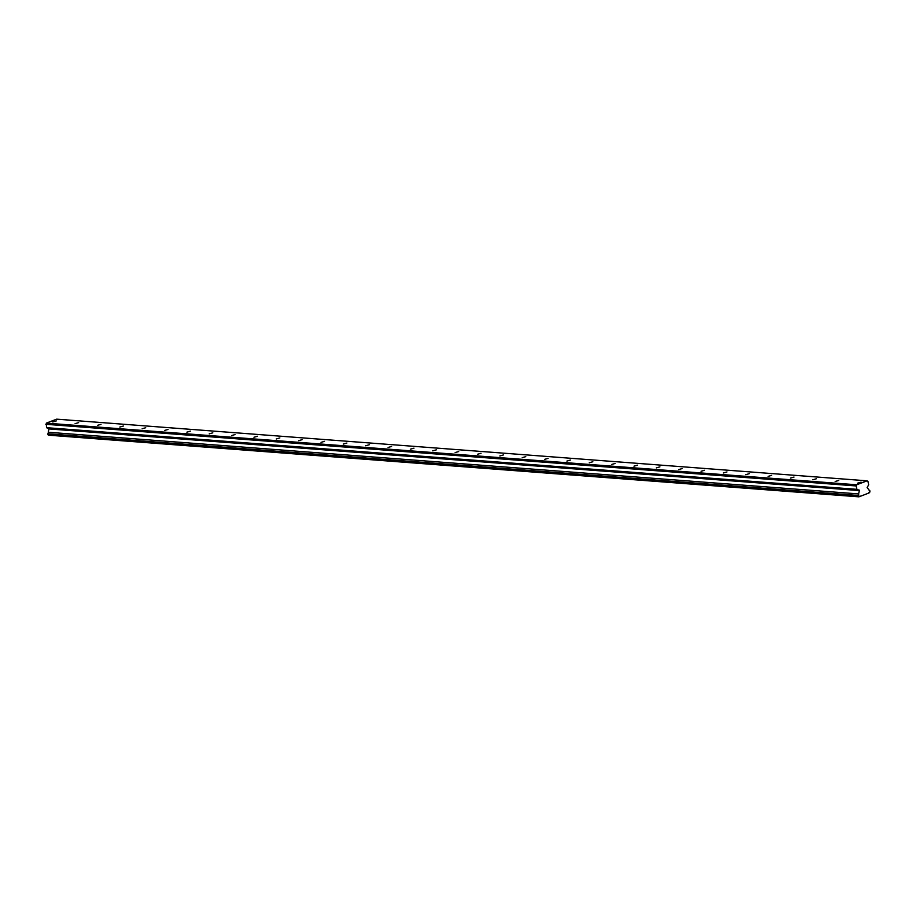 <?xml version="1.0" encoding="UTF-8"?>
<svg xmlns="http://www.w3.org/2000/svg" width="916" height="916" viewBox="0 0 916 916"><rect width="100%" height="100%" fill="white"/><g stroke="black" fill="none" stroke-linecap="round" stroke-linejoin="round"><path stroke-width="1.37" d="M857.536 483.19L861.097 482.16L857.536 483.19M52.739 421.955L56.288 420.936L52.739 421.955M75.089 423.661L78.65 422.631L75.089 423.661M97.439 425.356L101 424.337L97.439 425.356M119.801 427.062L123.362 426.043L119.801 427.062M142.152 428.757L145.713 427.738L142.152 428.757M164.514 430.463L168.075 429.444L164.514 430.463M186.864 432.169L190.425 431.138L186.864 432.169M209.226 433.863L212.787 432.844L209.226 433.863M231.576 435.569L235.137 434.539L231.576 435.569M253.938 437.264L257.488 436.245L253.938 437.264M276.288 438.97L279.849 437.94L276.288 438.97M298.65 440.665L302.2 439.646L298.65 440.665M321.001 442.371L324.562 441.34L321.001 442.371M343.351 444.065L346.912 443.046L343.351 444.065M365.713 445.771L369.274 444.752L365.713 445.771M388.063 447.466L391.624 446.447L388.063 447.466M410.425 449.172L413.986 448.153L410.425 449.172M432.776 450.867L436.337 449.848L432.776 450.867M455.137 452.573L458.687 451.554L455.137 452.573M477.488 454.279L481.049 453.248L477.488 454.279M499.85 455.973L503.399 454.954L499.85 455.973M522.2 457.679L525.761 456.649L522.2 457.679M544.551 459.374L548.111 458.355L544.551 459.374M566.912 461.08L570.473 460.05L566.912 461.08M589.263 462.775L592.824 461.756L589.263 462.775M611.625 464.481L615.186 463.45L611.625 464.481M633.975 466.175L637.536 465.156L633.975 466.175M656.337 467.881L659.898 466.862L656.337 467.881M678.687 469.576L682.248 468.557L678.687 469.576M701.049 471.282L704.599 470.263L701.049 471.282M723.4 472.977L726.961 471.958L723.4 472.977M745.761 474.683L749.311 473.664L745.761 474.683M768.112 476.389L771.673 475.358L768.112 476.389M790.462 478.083L794.023 477.064L790.462 478.083M812.824 479.789L816.385 478.759L812.824 479.789M835.174 481.484L838.735 480.465L835.174 481.484M858.429 496.472L48.559 435.18L858.956 496.838L858.212 495.453L47.815 433.795A1.317 1.03 94.4 0 0 48.239 432.26L48.937 428.928L859.334 490.575L856.907 489.339L856.185 485.949L856.712 484.782L46.315 423.135L56.678 419.162L867.063 480.82L856.712 484.782M858.212 495.453A1.317 1.03 94.4 0 0 858.624 493.919L859.334 490.575M48.937 428.928L46.521 427.68L46.315 423.135M858.956 496.838L859.242 496.724A1.317 1.03 94.4 0 1 860.593 496.209L859.826 496.151M867.063 480.82L867.967 481.438L868.677 484.816L867.12 487.587L869.021 489.934A1.317 1.03 94.4 0 0 869.982 490.93L869.605 492.751A1.317 1.03 94.4 0 0 868.253 493.266L860.593 496.209M48.033 434.825L47.815 433.795M856.185 485.949L45.8 424.291M869.605 492.751L868.837 492.694M856.907 489.339L46.521 427.68M858.624 493.919L48.239 432.26M859.093 489.98L48.697 428.322"/></g></svg>
